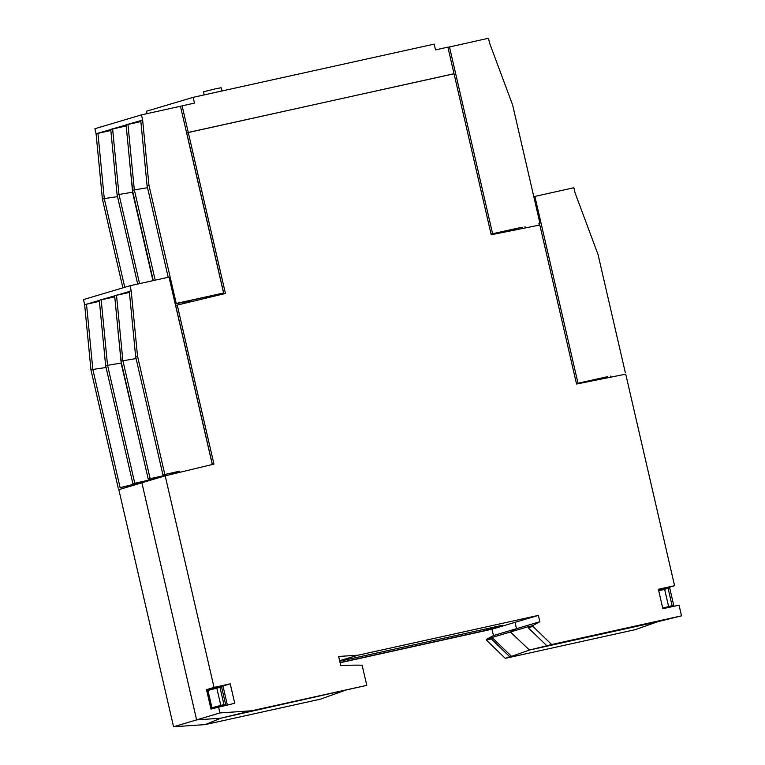<?xml version="1.0" encoding="UTF-8"?>
<svg xmlns="http://www.w3.org/2000/svg" width="765" height="765" viewBox="0 0 765 765"><rect width="100%" height="100%" fill="white"/><g stroke="black" fill="none" stroke-linecap="round" stroke-linejoin="round"><path stroke-width="1.15" d="M222.003 90.968L221.104 87.726L215.481 88.817L203.528 91.79L204.112 94.917M610.441 376.103L610.652 377.002L607.735 377.642M607.534 376.753L576.437 383.552L607.515 376.696L607.764 377.757M538.904 223.457L539.287 225.111M525.01 226.622L525.316 227.922M533.798 196.662L573.865 187.731L575.022 192.751L598.039 254.487L625.321 372.641M534.859 196.347L577.977 383.093M608.816 377.547L610.652 377.002M214.047 687.4L230.236 683.824L234.721 703.245L210.987 709.069L206.502 689.638L214.047 687.4L165.202 475.83L213.951 464.106L177.231 305.063L225.446 293.473L188.267 132.45L454.037 73.775L491.206 234.788L539.832 225.006L576.552 384.04L625.722 374.152L674.567 585.713L658.369 589.289L662.853 608.711L679.052 605.134L681.519 615.854L657.938 621.668L635.141 629.681L505.283 658.349L509.748 656.772L491.34 638.957L491.13 637.962L492.038 637.475L511.565 656.37L509.748 656.772M491.044 234.071L522.122 227.215L522.419 228.506M522.132 227.262L491.044 234.061M447.927 47.315L488.462 38.25L489.629 43.27L512.636 104.996L539.918 223.16M449.466 46.866L492.574 233.612M132.852 192.053L129.438 160.526M152.943 280.678L132.508 192.158M175.195 303.829L186.144 301.745M190.016 300.808L186.191 301.945M142.625 119.895L148.965 185.302L147.09 185.857L140.76 120.449L142.625 119.895L141.468 114.874L94.917 128.721L96.074 133.741L110.762 129.543M141.468 114.874L180.464 106.259L223.581 293.005L190.724 300.387L189.969 300.616L190.275 301.926M147.09 185.857L168.204 277.303M147.521 187.702L132.422 190.217L126.091 124.81L140.77 120.621M132.422 190.217L153.287 280.602M132.517 192.216L117.083 194.788L110.743 129.371L126.101 124.982M117.083 194.788L137.69 284.045M140.865 121.549L127.994 124.418M110.849 130.48L97.977 133.349M126.196 125.957L112.646 128.989M139.584 283.624L118.948 194.234L112.608 128.816M117.504 196.634L104.279 198.594L97.939 133.186M124.762 287.305L104.279 198.594L102.414 199.149L96.074 133.741M102.414 199.149L122.888 287.86M155.19 280.181L134.286 189.663L127.956 124.255M148.965 185.302L176.237 303.456L175.185 303.772M223.581 293.005L176.237 303.456M190.724 300.387L191.03 301.745M147.071 113.631L146.507 111.212L193.163 97.337L434.185 44.112L435.514 49.878L447.888 47.143L454.018 73.717L453.291 73.937M186.612 132.89L454.018 73.717M187.119 132.794L186.622 132.9M193.163 97.337L194.492 103.093L182.118 105.828L188.257 132.402M180.483 106.316L182.118 105.828M163.901 476.04L154.291 479.081M136.084 358.565L120.985 361.09L148.267 479.244L163.94 476.203M166.923 475.419L166.607 474.08M154.253 478.909L166.818 474.96L150.131 478.689L122.849 360.535L116.51 295.118L114.645 295.682L120.985 361.09M178.57 471.67L169.687 474.749M169.591 474.338L178.532 471.479L178.781 472.569M135.654 356.72L129.314 291.312L131.188 290.757L137.518 356.165L135.654 356.72L162.935 474.883L179.278 471.259L179.546 472.388M179.278 471.259L162.935 474.883M121.406 362.926L118.001 331.388M142.022 452.22L121.061 363.031M121.08 363.079L105.637 365.651L132.919 483.805L148.515 480.41L136.801 483.891L136.6 483.011M151.556 479.894L151.25 478.594M148.563 480.602L120.115 487.621L136.074 484.235M105.637 365.651L99.307 300.243L114.664 295.854M101.171 299.689L107.511 365.096L134.783 483.251L151.47 479.531L148.601 480.774M136.887 484.274L136.141 484.503M186.086 301.458L186.402 302.864M131.188 290.757L130.021 285.737L169.027 277.121L212.144 463.867M129.428 292.412L116.557 295.29L129.333 291.484M99.412 301.343L86.541 304.221L99.326 300.416M114.76 296.83L101.21 299.851M130.021 285.737L83.481 299.584L84.638 304.604L86.541 304.221M106.067 367.496L92.842 369.457L86.502 304.049M120.115 487.621L92.842 369.457L90.968 370.011L84.638 304.604M90.968 370.011L118.25 488.175M137.518 356.165L164.8 474.329M150.131 478.689L148.267 479.244M134.783 483.251L132.919 483.805M492.038 637.475L529.084 626.43L528.175 626.975L532.775 626.248L532.842 625.531L539.832 621.735L538.369 615.395L358.144 655.184L338.646 656.466L340.779 665.684A268.821 250.212 -106.6 0 1 362.122 665.206L366.77 685.354L220.53 718.249L251.628 710.781L219.938 712.932L218.532 706.822M165.202 475.83L141.879 482.772L196.615 719.875L220.53 718.249M343.313 690.996L320.392 699.172L205.249 724.598L173.559 726.75L118.824 489.648L141.879 482.792M281.998 704.67L282.486 704.565M662.72 608.118L673.697 605.23L669.71 587.941L658.722 590.829M668.591 606.435L664.594 589.136M221.573 705.636L211.341 707.874L225.551 704.183L221.573 705.636M225.551 704.183L221.563 686.894L223.112 686.626L227.109 703.915M657.938 621.668L529.428 650.04L511.565 656.37M491.34 638.957L486.387 640.076L491.12 638.01M505.283 658.349L486.387 640.076L486.464 639.349L491.13 637.962M486.464 639.349L493.444 635.552L516.423 628.715M513.229 622.873L515.046 622.337L516.509 628.677L510.427 631.976L529.428 650.04M483.394 629.48L483.709 630.848L340.052 662.567M339.736 661.199L502.481 625.263L483.709 630.848M673.697 605.23L662.739 608.223M672.081 605.584L668.094 588.295M221.563 686.894L207.344 690.585L211.341 707.874M207.937 690.403L211.924 707.702M216.839 688.175L220.827 705.464M219.947 687.247L223.944 704.536M205.249 724.598L220.798 718.192M173.559 726.75L196.701 719.865M493.444 635.552L491.981 629.212L513.239 622.892M491.981 629.212L340.1 662.748M538.369 615.395L515.046 622.337M358.144 655.184L339.622 660.702M528.175 626.975L528.395 627.912L546.803 645.727L548.62 645.325L529.16 650.097M546.803 645.727L551.661 644.532L532.775 626.248L528.395 627.912M681.519 615.854L551.661 644.532M366.77 685.354L251.628 710.781M206.502 689.638L222.692 686.071L222.835 686.674M226.832 704.001L227.052 704.938M222.692 686.071L230.236 683.824M219.938 712.932L196.615 719.875M658.502 589.834L667.013 587.96L667.147 588.524M671.259 606.32L671.374 606.827M674.567 585.713L667.013 587.96M532.842 625.531L528.175 626.918M177.231 305.063L175.673 305.531L212.374 464.489M188.267 132.45L186.708 132.919L223.868 293.846M539.832 621.735L516.509 628.677"/></g></svg>
